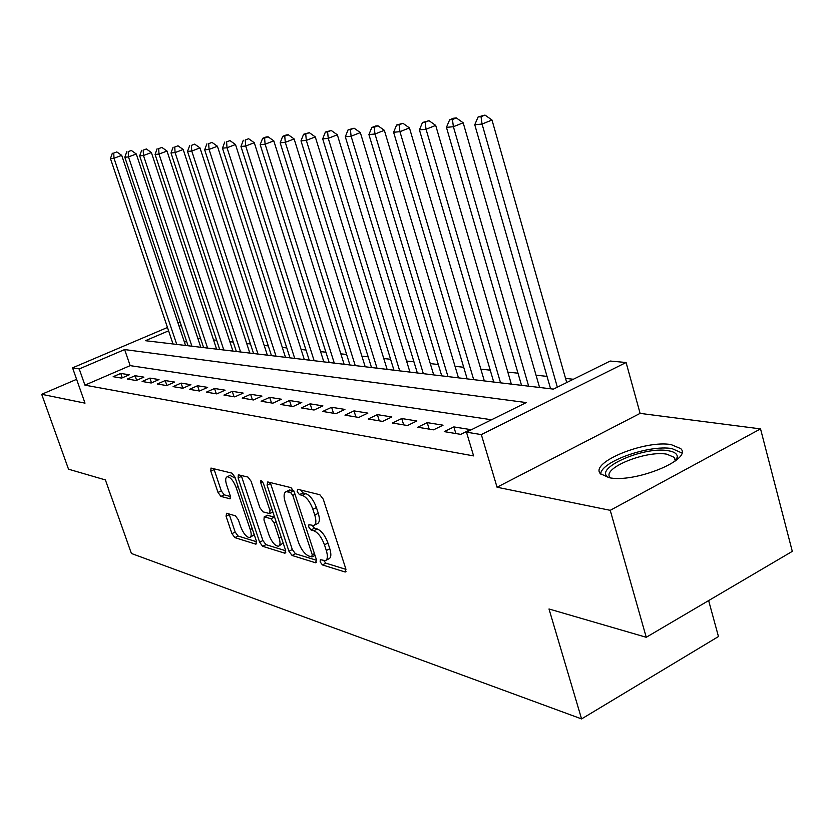 <?xml version="1.0" encoding="UTF-8"?>
<svg xmlns="http://www.w3.org/2000/svg" width="834" height="834" viewBox="0 0 834 834"><rect width="100%" height="100%" fill="white"/><g stroke="black" fill="none" stroke-linecap="round" stroke-linejoin="round"><path stroke-width="1.25" d="M320.141 561.866L322.435 564.931L344.869 571.926L345.432 571.957L345.787 568.767L323.258 499.17L319.86 494.739L297.717 489.297L297.165 491.622L299.469 494.645L302.283 495.344C306.516 497.095 310.06 501.745 312.896 509.303L314.772 515.058C316.503 520.969 316.149 524.45 313.699 525.514L308.934 524.659L308.705 526.921L311.009 529.965L313.845 530.758C318.108 532.624 321.643 537.315 324.457 544.811L326.313 550.503C328.012 556.268 327.658 559.656 325.27 560.656L320.36 559.666L320.141 561.866M323.78 560.625L325.886 563.169L345.954 569.361M300.709 490.027L302.971 492.925L305.797 493.624L302.283 495.344M312.302 525.503L314.491 528.224L317.327 529.017L313.845 530.758M608.997 477.653C634.372 483.397 692.929 459.534 680.732 448.619L671.161 444.616C645.078 439.81 589.461 462.495 600.407 473.712L608.997 477.653M226.608 513.264L226.056 516.225L231.946 533.645L234.844 537.628L255.788 544.154L256.424 541.203L234.969 477.184L231.977 473.149L210.981 468.072L210.814 471.158L218.018 492.467L220.916 496.407L230.08 498.815L230.257 495.761L226.671 485.086C225.222 480.394 225.399 477.621 227.182 476.777C230.372 476.985 233.364 480.582 236.147 487.546L250.252 529.59C251.649 534.146 251.472 536.815 249.741 537.596C246.499 537.325 243.486 533.697 240.692 526.734L238.368 519.822L235.417 515.819L226.608 513.264M491.539 419.763L130.167 365.636L84.922 385.152L79.22 368.941L72.558 367.846L167.467 327.481M646.246 637.28L610.238 510.325L760.535 428.895L792.3 551.368L646.246 637.28L549.001 608.987L581.579 718.918L131.397 553.474L105.397 479.925L68.524 469.198L41.7 394.305L85.005 403.145L72.558 367.846M760.535 428.895L640.116 413.383L497.054 487.233L610.238 510.325M497.054 487.233L481.333 434.597L466.477 432.168L526.264 402.572L124.631 349.571L79.22 368.941M84.922 385.152L473.608 455.906L466.477 432.168M288.929 551.232L292.077 555.465L315.617 562.804L316.44 559.718L294.246 491.945L290.983 487.64L267.756 481.937L267.068 485.169L288.929 551.232L292.307 549.523L295.455 553.766L316.607 560.292M284.821 553.203L262.637 546.291L259.624 542.183L238.128 477.965L238.336 474.796L247.969 477.079L251.034 481.176L259.864 507.697L262.939 511.836L269.695 513.598L269.955 510.46L260.698 482.573L260.875 480.311L263.356 483.23L285.551 550.19L284.821 553.203L285.791 552.723M76.613 379.334L41.7 394.305M444.272 431.626L460.764 434.368L470.439 429.573L453.852 426.914L444.272 431.626M417.761 427.227L433.524 429.844L443.052 425.184L427.206 422.629L417.761 427.227M392.428 423.026L407.492 425.528L416.875 420.972L401.727 418.543L392.428 423.026M368.18 419.002L382.597 421.399L391.855 416.958L377.354 414.634L368.18 419.002M344.963 415.155L358.776 417.438L367.888 413.111L354.002 410.881L344.963 415.155M322.706 411.454L335.946 413.654L344.932 409.421L331.609 407.284L322.706 411.454M301.345 407.92L314.053 410.026L322.914 405.887L310.133 403.833L301.345 407.92M280.839 404.511L293.047 406.533L301.783 402.488L289.502 400.518L280.839 404.511M261.136 401.248L272.864 403.187L281.475 399.236L269.674 397.338L261.136 401.248M242.183 398.099L253.463 399.976L261.959 396.098L250.607 394.273L242.183 398.099M223.939 395.076L234.802 396.88L243.174 393.085L232.248 391.323L223.939 395.076M206.373 392.157L216.83 393.898L225.097 390.176L214.557 388.488L206.373 392.157M189.433 389.353L199.524 391.021L207.666 387.383L197.512 385.746L189.433 389.353M173.097 386.642L182.834 388.248L190.871 384.683L181.072 383.108L173.097 386.642M157.334 384.026L166.727 385.579L174.66 382.076L165.205 380.565L157.334 384.026M142.114 381.492L151.183 383.004L159.013 379.564L149.88 378.104L142.114 381.492M127.404 379.053L136.171 380.512L143.896 377.135L135.066 375.727L127.404 379.053M129.28 374.789L120.753 373.423L113.174 376.697L121.66 378.104L129.28 374.789M573.365 379.262L565.546 378.407M547.021 376.384L536.033 375.175M517.987 373.205L507.823 372.1M490.246 370.171L480.853 369.149M463.704 367.273L455.03 366.324M438.298 364.489L430.292 363.614M413.956 361.831L406.554 361.028M390.593 359.277L383.776 358.537M368.169 356.827L361.883 356.139M346.631 354.471L340.845 353.845M325.917 352.209L320.59 351.625M305.984 350.03L301.095 349.498M286.792 347.934L282.309 347.444M268.298 345.912L264.201 345.464M250.461 343.962L246.718 343.556M233.259 342.076L229.84 341.711M216.642 340.262L213.546 339.928M200.587 338.51L197.783 338.197M186.576 341.294L184.45 342.211M581.579 718.918L718.46 636.54L708.639 600.584M168.593 330.827L145.45 340.699L553.442 389.124L610.175 361.039L626.094 362.509L481.333 434.597M640.116 413.383L626.094 362.509M177.996 322.998L180.123 322.091M181.249 325.427L179.122 326.334M130.167 365.636L124.631 349.571M453.852 426.914L455.864 433.555M427.206 422.629L429.187 429.124M401.727 418.543L403.698 424.892M377.354 414.634L379.293 420.847M354.002 410.881L355.92 416.969M331.609 407.284L333.517 413.247M310.133 403.833L312.01 409.682M289.502 400.518L291.358 406.262M269.674 397.338L271.509 402.968M250.607 394.273L252.421 399.799M232.248 391.323L234.041 396.744M214.557 388.488L216.34 393.815M197.512 385.746L199.274 390.979M181.072 383.108L182.813 388.248M165.205 380.565L166.894 385.506M149.88 378.104L151.507 382.858M135.066 375.727L136.651 380.304M120.753 373.423L122.275 377.833M326.125 560.219L328.732 558.884C331.129 557.873 331.494 554.485 329.795 548.73L326.313 550.503M317.327 529.017C321.601 530.872 325.135 535.553 327.95 543.038L329.795 548.73M314.522 525.097L317.191 523.762C319.651 522.699 320.016 519.217 318.286 513.306L314.772 515.058M305.797 493.624C310.039 495.365 313.584 500.004 316.42 507.562L318.286 513.306M270.237 482.542L292.307 549.523M311.666 556.904L312.239 554.735L292.786 495.406L290.503 492.404L286.166 491.653C283.779 492.727 283.456 496.199 285.207 502.068L298.426 542.225C301.157 549.502 304.598 554.089 308.736 556.007L311.666 556.904M288.908 490.319L293.704 490.632M285.708 550.753L265.952 544.644L262.637 546.291M241.224 475.422L262.929 540.547L265.952 544.644M268.965 535.011C271.842 542.215 275.012 545.957 278.452 546.228C280.287 545.426 280.505 542.694 279.098 538.045L274.063 522.866L270.956 518.685L264.201 516.892L263.961 519.989L268.965 535.011M279.046 545.926L283.164 543.007M274.584 517.122L270.956 518.685M267.349 515.339L274.334 517.017M250.263 537.336L254.234 534.667M235.303 478.184L230.028 475.432M213.848 468.698L221.291 490.903L224.19 494.843L230.486 496.543M229.121 513.994L235.188 532.061L238.086 536.033L256.591 541.756M566.724 382.545L491.997 120.033L482.062 124.047L474.765 124.735L550.586 388.78M557.352 387.184L482.062 124.047L481.03 116.687L485.002 115.082L478.101 116.969L481.03 116.687M474.765 124.735L478.101 116.969M485.002 115.082L491.997 120.033M609.133 477.673C591.389 469.448 643.233 445.981 668.117 450.704C674.341 451.715 677.416 453.884 677.344 457.188L676.259 460.18M675.227 461.004L674.425 457.439L666.825 454.186C645.964 450.162 601.231 468.458 610.123 477.517L610.436 477.882M681.764 452.914L672.027 448.619C649.3 444.439 600.532 461.796 600.72 474.077M539.577 387.476L463.183 122.786L453.394 126.716L446.44 127.362L521.521 385.329M528.662 386.184L453.394 126.716L452.435 119.512L456.354 117.948L453.56 118.23L449.651 119.794L452.435 119.512M446.44 127.362L449.651 119.794M456.354 117.948L463.183 122.786M511.346 384.13L435.692 125.402L426.049 129.26L419.419 129.875L493.738 382.035M500.567 382.848L426.049 129.26L425.163 122.223L429.02 120.69L422.504 122.483L425.163 122.223M419.419 129.875L422.504 122.483M429.02 120.69L435.692 125.402M484.335 380.919L409.442 127.915L399.945 131.678L393.606 132.272L467.176 378.886M473.702 379.658L399.945 131.678L399.121 124.798L402.926 123.296L396.588 125.048L399.121 124.798M393.606 132.272L396.588 125.048M402.926 123.296L409.442 127.915M458.481 377.854L384.349 130.312L374.987 134.003L368.92 134.566L441.728 375.863M447.983 376.603L374.987 134.003L374.226 127.268L377.979 125.798L375.54 126.038L371.797 127.508L374.226 127.268M368.92 134.566L371.797 127.508M377.979 125.798L384.349 130.312M433.711 374.914L360.34 132.596L351.114 136.223L345.307 136.755L417.344 372.965M423.349 373.684L351.114 136.223L350.416 129.624L354.096 128.186L348.08 129.854L350.416 129.624M345.307 136.755L348.08 129.854M354.096 128.186L360.34 132.596M409.942 372.089L337.332 134.795L328.252 138.34L322.685 138.861L393.961 370.192M399.715 370.88L328.252 138.34L327.595 131.887L331.234 130.469L325.364 132.106L327.595 131.887M322.685 138.861L325.364 132.106M331.234 130.469L337.332 134.795M387.122 369.379L315.283 136.901L306.328 140.383L300.991 140.873L371.505 367.523M377.031 368.18L306.328 140.383L305.724 134.055L309.31 132.669L303.586 134.264L305.724 134.055M300.991 140.873L303.586 134.264M309.31 132.669L315.283 136.901M365.209 366.783L294.121 138.924L285.301 142.333L280.172 142.812L349.926 364.969M355.242 365.594L285.301 142.333L284.738 136.13L288.272 134.774L286.208 134.983L282.684 136.338L284.738 136.13M280.172 142.812L282.684 136.338M288.272 134.774L294.121 138.924M344.129 364.281L273.802 140.863L265.108 144.209L260.177 144.668L329.18 362.509M334.288 363.113L265.108 144.209L264.587 138.131L268.068 136.797L266.088 136.995L262.616 138.329L264.587 138.131M260.177 144.668L262.616 138.329M268.068 136.797L273.802 140.863M323.842 361.873L254.276 142.729L245.696 146.013L240.963 146.461L309.216 360.132M314.137 360.715L245.696 146.013L245.217 140.049L248.647 138.736L245.217 140.049M240.963 146.461L243.32 140.237M248.647 138.736L254.276 142.729M304.316 359.548L235.49 144.522L227.036 147.754L222.48 148.171L289.992 357.849M294.725 358.411L227.036 147.754L226.587 141.895L229.975 140.612L226.587 141.895M222.48 148.171L224.763 142.072M229.975 140.612L235.49 144.522M285.499 357.317L217.413 146.242L209.063 149.422L204.684 149.828L271.457 355.649M276.033 356.191L209.063 149.422L208.656 143.667L211.992 142.405L208.656 143.667M204.684 149.828L206.905 143.844M211.992 142.405L217.413 146.242M267.349 355.169L199.993 147.91L191.768 151.027L187.535 151.423L253.588 353.533M257.998 354.054L191.768 151.027L191.382 145.387L194.676 144.136L191.382 145.387M187.535 151.423L189.693 145.554M194.676 144.136L199.993 147.91M249.835 353.084L183.199 149.505L175.088 152.58L171.012 152.956L236.345 351.489M240.599 351.99L175.088 152.58L174.744 147.034L177.986 145.814L174.744 147.034M171.012 152.956L173.107 147.191M177.986 145.814L183.199 149.505M232.936 351.083L167.008 151.058L159.002 154.071L155.072 154.436L219.707 349.509M223.814 349.999L159.002 154.071L158.679 148.619L161.89 147.42L158.679 148.619M155.072 154.436L157.105 148.775M161.89 147.42L167.008 151.058M216.6 349.144L151.381 152.549L143.479 155.51L139.685 155.864L203.621 347.601M207.583 348.07L143.479 155.51L143.187 150.162L146.346 148.973L143.187 150.162M139.685 155.864L141.665 150.308M146.346 148.973L151.381 152.549M200.806 347.267L136.286 153.988L128.488 156.907L124.819 157.251L188.067 345.756M191.903 346.214L128.488 156.907L128.217 151.642L131.345 150.474L128.217 151.642M124.819 157.251L126.747 151.788M131.345 150.474L136.286 153.988M185.544 345.453L121.701 155.385L113.997 158.252L110.453 158.585L173.034 343.973M176.745 344.411L113.997 158.252L113.758 153.07L116.833 151.934L113.758 153.07M110.453 158.585L112.34 153.216M116.833 151.934L121.701 155.385M325.886 563.169L322.435 564.931M302.971 492.925L299.469 494.645M314.491 528.224L311.009 529.965M327.95 543.038L324.457 544.811M316.42 507.562L312.896 509.303M346.016 571.332L344.869 571.926M270.497 483.522L267.068 485.169M316.67 562.262L315.617 562.804M295.455 553.766L292.077 555.465M314.439 553.62L312.239 554.735M295.017 494.312L292.786 495.406M293.787 490.799L290.503 492.404M291.087 489.985L287.605 491.674M262.929 540.547L259.624 542.183M241.485 476.36L238.128 477.965M272.04 509.438L269.955 510.46M262.606 481.656L260.698 482.573M281.173 537.002L279.098 538.045M276.148 521.834L274.063 522.866M267.995 515.256L264.628 516.903M252.212 528.631L250.252 529.59M238.128 486.597L236.147 487.546M230.497 498.419L229.694 498.805M224.19 494.843L220.916 496.407M221.291 490.903L218.018 492.467M214.098 469.615L210.814 471.158M256.674 543.716L255.788 544.154M238.086 536.033L234.844 537.628M235.188 532.061L231.946 533.645M229.308 514.651L226.056 516.225M315.023 555.402L312.197 556.841M289.638 489.965L286.166 491.653M272.906 512.034L269.914 513.494M267.558 515.235L264.201 516.892M230.507 475.203L227.182 476.777M675.352 460.232L677.344 457.188M675.363 460.9L674.425 457.439"/></g></svg>
